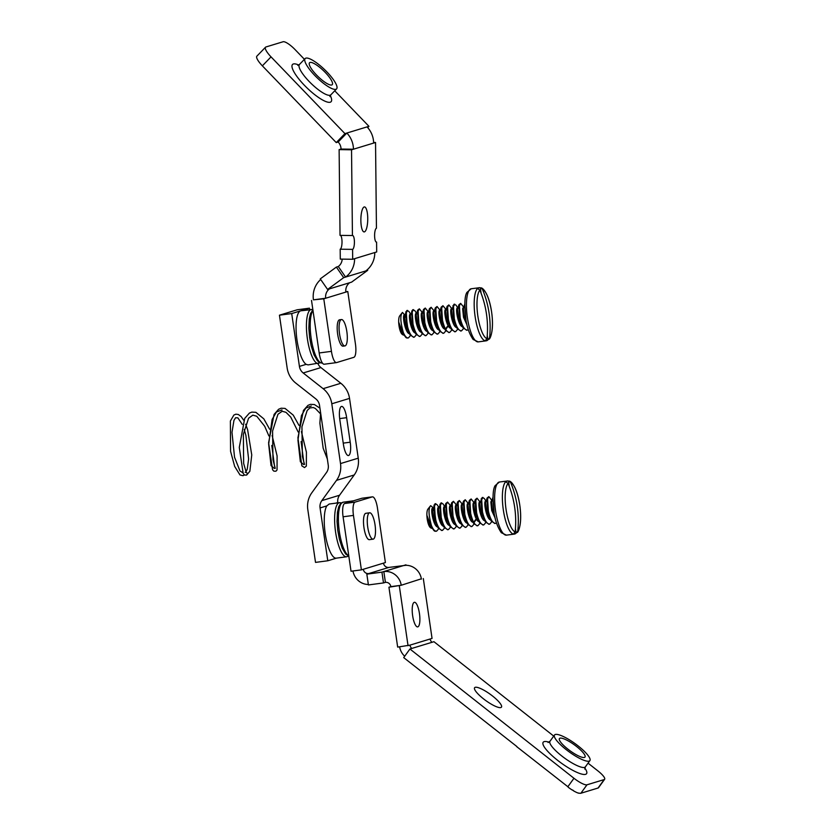 <?xml version="1.0" encoding="UTF-8"?>
<svg xmlns="http://www.w3.org/2000/svg" width="835" height="835" viewBox="0 0 835 835"><rect width="100%" height="100%" fill="white"/><g stroke="black" fill="none" stroke-linecap="round" stroke-linejoin="round"><path stroke-width="1.25" d="M346.661 556.778L336.286 558.156A27.294 7.745 -97.5 0 1 325.201 533.377A27.294 7.745 -97.5 0 1 326.798 505.895L329.167 504.037L339.501 502.67A27.294 7.745 -97.5 0 0 335.576 532.01A27.294 7.745 -97.5 0 0 346.661 556.778L348.487 556.068M312.843 309.503L300.934 310.787A27.294 7.745 82.5 0 0 300.579 310.87A27.294 7.745 82.5 0 0 297.01 340.127A27.294 7.745 82.5 0 0 306.142 364.352L308.136 364.895L320.296 362.818M317.885 363.601A9.926 9.509 -106.9 0 0 320.922 367.577L340.847 383.275A22.827 21.867 73.1 0 1 349.531 398.389L358.246 458.175A22.827 21.867 73.1 0 1 354.217 474.969L339.553 495.238A9.926 9.509 -106.9 0 0 337.799 502.545L337.851 502.889M291.707 313.563L309.441 308.167L297.177 309.795L279.443 315.192L291.707 313.563L299.421 366.398A9.926 9.509 -106.9 0 0 303.189 372.974L323.114 388.672A22.827 21.867 73.1 0 1 331.798 403.785L340.513 463.571A22.827 21.867 73.1 0 1 336.495 480.365L321.819 500.635A9.926 9.509 -106.9 0 0 320.066 507.941L327.779 560.776L336.463 558.124M309.441 308.167L309.66 309.639M279.443 315.192L287.156 368.026A22.827 21.867 -106.9 0 0 295.84 383.14L315.755 398.838A9.926 9.509 73.1 0 1 319.534 405.403L328.249 465.189A9.926 9.509 73.1 0 1 326.506 472.495L311.831 492.765A22.827 21.867 -106.9 0 0 307.802 509.559L315.515 562.393L327.779 560.776M346.64 417.677A12.4 3.517 82.5 0 0 341.609 406.415A12.4 3.517 82.5 0 0 339.824 419.755L343.404 444.283A12.4 3.517 82.5 0 0 348.435 455.534A12.4 3.517 82.5 0 0 350.22 442.206L346.64 417.677L339.668 418.596M343.686 277.648L336.369 267.085L320.264 278.88L327.581 289.442L343.686 277.648L365.793 270.926A22.827 21.867 -106.9 0 0 374.779 252.535L376.689 251.961L376.585 242.066A6.951 1.91 -89.2 0 1 376.418 242.098A6.951 1.91 -89.2 0 1 374.602 235.731A6.951 1.91 -89.2 0 1 376.439 228.226L375.541 142.493L373.631 143.067A22.827 21.867 -106.9 0 0 367.035 126.899L368.945 126.315L334.741 90.796M367.744 218.373A12.504 3.434 -89.2 0 1 364.133 231.921A12.504 3.434 -89.2 0 1 360.866 220.471A12.504 3.434 -89.2 0 1 364.477 206.923A12.504 3.434 -89.2 0 1 367.744 218.373M345.105 345.878A13.297 3.778 -97.5 0 1 344.938 345.909A13.297 3.778 -97.5 0 1 339.49 333.53A13.297 3.778 -97.5 0 1 341.275 319.586A13.297 3.778 -97.5 0 1 341.442 319.544A13.297 3.778 -97.5 0 1 346.89 331.923A13.297 3.778 -97.5 0 1 345.105 345.878M343.216 346.128A13.297 3.778 -97.5 0 1 343.049 346.16A13.297 3.778 -97.5 0 1 337.601 333.781A13.297 3.778 -97.5 0 1 339.386 319.836A13.297 3.778 -97.5 0 1 339.563 319.795A13.297 3.778 -97.5 0 1 339.741 319.784M335.889 89.303A21.835 5.542 -136 0 1 315.943 76.632A21.835 5.542 -136 0 1 305.182 58.544A21.835 5.542 -136 0 1 305.881 58.137A21.835 5.542 -136 0 1 325.817 70.808A21.835 5.542 -136 0 1 336.578 88.896A21.835 5.542 -136 0 1 335.889 89.303M331.725 84.982A15.781 4.008 44 0 0 332.226 84.679A15.781 4.008 44 0 0 324.45 71.612A15.781 4.008 44 0 0 310.036 62.458A15.781 4.008 44 0 0 309.534 62.75A15.781 4.008 44 0 0 317.31 75.818A15.781 4.008 44 0 0 331.725 84.982M271.031 56.874L344.938 133.621L336.255 142.597L262.357 65.84A12.4 3.152 -136 0 1 256.856 56.185L265.53 47.209A12.4 3.152 44 0 0 271.031 56.874L262.357 65.84M304.431 59.316L295.037 49.568A12.4 3.152 44 0 0 283.107 41.75L265.916 46.979A12.4 3.152 44 0 0 265.53 47.209M344.938 133.621L346.838 133.047L338.165 142.013A9.926 9.509 73.1 0 1 341.035 149.048L353.445 149.215A22.827 21.867 -106.9 0 0 346.838 133.047L367.035 126.899M368.945 126.315L367.692 127.609M324.377 364.196A12.4 3.517 -97.5 0 1 324.22 364.227A12.4 3.517 -97.5 0 1 319.179 352.965L331.443 351.347L323.782 298.815L345.878 292.083A9.926 9.509 73.1 0 1 349.688 282.721L351.598 282.136L367.703 270.342L365.793 270.926M331.443 351.347A12.4 3.517 82.5 0 0 336.484 362.609A12.4 3.517 82.5 0 0 336.641 362.567L353.831 357.338A12.4 3.517 82.5 0 0 355.449 344.041L347.788 291.509L345.878 292.083M320.692 279.495A22.827 21.867 -106.9 0 0 313.428 299.848L325.692 298.231A9.926 9.509 73.1 0 1 329.491 288.858L349.688 282.721M323.782 298.815L313.428 299.848M319.179 352.965L311.518 300.433M345.836 291.759L347.788 291.509M327.581 289.442L329.491 288.858M336.369 267.085L338.279 266.511L345.596 277.063A22.827 21.867 -106.9 0 0 354.593 258.683L374.779 252.535M367.275 269.726L367.703 270.342M342.183 259.121A9.926 9.509 73.1 0 1 338.279 266.511M339.125 149.622L340.033 235.366L352.433 235.533L351.535 149.799L339.125 149.622L341.035 149.048M351.535 149.799L373.631 143.067M352.433 235.533A6.951 1.91 -89.2 0 1 352.6 235.512A6.951 1.91 -89.2 0 1 354.416 242.181A6.951 1.91 -89.2 0 1 352.579 249.373L340.179 249.206A6.951 1.91 -89.2 0 0 342.016 242.317A6.951 1.91 -89.2 0 0 340.367 235.366M352.579 249.373L352.683 259.267L340.283 259.101L340.179 249.206M352.683 259.267L354.593 258.683M373.61 142.461L375.541 142.493M336.255 142.597L338.165 142.013M369.467 512.836A13.297 3.778 -97.5 0 1 369.634 512.794A13.297 3.778 -97.5 0 1 375.082 525.173A13.297 3.778 -97.5 0 1 373.297 539.128A13.297 3.778 -97.5 0 1 373.13 539.159A13.297 3.778 -97.5 0 1 367.682 526.781A13.297 3.778 -97.5 0 1 369.467 512.836M369.529 539.629A13.297 3.778 -97.5 0 1 369.352 539.66A13.297 3.778 -97.5 0 1 363.914 527.282A13.297 3.778 -97.5 0 1 365.688 513.337A13.297 3.778 -97.5 0 1 365.866 513.295A13.297 3.778 -97.5 0 1 366.043 513.285M417.834 626.855A12.4 3.517 -97.5 0 1 417.667 626.897A12.4 3.517 -97.5 0 1 412.594 615.343A12.4 3.517 -97.5 0 1 414.254 602.338A12.4 3.517 -97.5 0 1 414.411 602.296A12.4 3.517 -97.5 0 1 419.494 613.85A12.4 3.517 -97.5 0 1 417.834 626.855M578.206 745.979A21.835 5.073 -144.1 0 1 589.896 760.612A21.835 5.073 -144.1 0 1 566.203 749.632A21.835 5.073 -144.1 0 1 554.523 735.009A21.835 5.073 -144.1 0 1 578.206 745.979M576.547 746.49A15.781 3.664 35.9 0 0 559.429 738.558A15.781 3.664 35.9 0 0 567.873 749.131A15.781 3.664 35.9 0 0 584.991 757.063A15.781 3.664 35.9 0 0 576.547 746.49M492.587 696.046A16.575 3.851 35.9 0 0 474.604 687.716A16.575 3.851 35.9 0 0 483.475 698.822A16.575 3.851 35.9 0 0 501.449 707.151A16.575 3.851 35.9 0 0 492.587 696.046M405.998 565.295L388.933 567.414A4.958 4.749 -106.9 0 1 383.495 563.134L385.405 562.56L377.462 508.108A12.4 3.517 82.5 0 0 372.431 496.856A12.4 3.517 82.5 0 0 372.264 496.888L355.084 502.117A12.4 3.517 82.5 0 0 353.455 515.414L361.398 569.867L351.024 571.234L343.081 516.792A12.4 3.517 -97.5 0 1 344.698 503.495L355.084 502.117M372.264 496.888L361.889 498.265A12.4 3.517 -97.5 0 1 362.056 498.224A12.4 3.517 -97.5 0 1 362.213 498.213M421.362 578.801L401.217 585.262L390.843 586.64A4.958 4.749 -106.9 0 0 385.415 582.36L383.839 571.568A15.875 15.207 73.1 0 1 401.217 585.262L388.933 587.214L397.669 647.094L409.954 645.131A4.958 4.749 -106.9 0 0 411.843 648.419L409.933 649.004L403.712 657.604L516.907 746.563M390.843 586.64L388.933 587.214M516.677 746.626L567.863 786.716A12.4 2.881 35.9 0 0 568.27 787.029L568.155 787.186A12.4 2.881 -144.1 0 0 572.34 790.108L572.455 789.952A12.4 2.881 35.9 0 0 573.374 790.515L573.259 790.672A12.4 2.881 -144.1 0 0 578.686 793.219L579.01 793.114M409.933 649.004L573.969 778.272A12.4 2.881 35.9 0 0 586.984 784.806L580.878 793.25L598.058 788.021A12.4 2.881 35.9 0 0 598.507 787.729L604.623 779.285A12.4 2.881 35.9 0 0 597.985 770.966L588.059 763.148M578.686 793.219L578.801 793.062A12.4 2.881 35.9 0 0 580.878 793.25M423.314 578.54L432.05 638.41L430.14 638.994A4.958 4.749 -106.9 0 0 432.029 642.282L411.843 648.419M404.693 656.237A15.875 15.207 73.1 0 1 399.631 646.833M553.73 736.094L433.939 641.697L432.029 642.282M598.058 788.021L604.175 779.577A12.4 2.881 35.9 0 0 604.623 779.285M604.175 779.577L586.984 784.806M399.307 585.846L408.044 645.716M385.415 582.36L383.505 582.934L381.929 572.142L404.025 565.42A15.875 15.207 73.1 0 1 421.404 579.125M405.935 564.836L404.025 565.42M368.339 584.479A15.875 15.207 73.1 0 1 352.986 570.973M383.495 563.134L363.308 569.282A4.958 4.749 -106.9 0 0 368.746 573.561L366.836 574.146L368.412 584.938L383.505 582.934M366.836 574.146L381.929 572.142M363.308 569.282L361.398 569.867M361.889 498.265L344.698 503.495M489.571 337.862A24.998 7.097 82.5 0 0 491.596 311.914A24.998 7.097 82.5 0 0 482.494 289.348A95.044 91.036 73.1 0 1 489.091 313.198A95.044 91.036 73.1 0 1 489.571 337.862L487.911 339.897A26.772 7.598 82.5 0 1 486.628 340.732L486.001 340.857A26.793 7.609 82.5 0 0 486.304 340.795M481.106 293.252L480.313 287.814A26.772 7.598 82.5 0 0 479.603 287.699A26.772 7.598 82.5 0 0 477.693 288.618L479.874 290.152A24.998 7.097 82.5 0 0 477.85 316.089A24.998 7.097 82.5 0 0 486.951 338.655L485.292 340.701A26.772 7.598 82.5 0 0 486.628 340.732M479.874 290.152A95.044 91.036 73.1 0 1 486.471 313.991A95.044 91.036 73.1 0 1 486.951 338.655M464.771 304.055L465.951 319.721M464.072 307.614L460.638 303.376L458.906 304.765L459.448 317.999L463.112 327.811L466.661 330.19M460.638 303.376L459.375 305.735L460.189 317.895C462.099 325.984 464.5 330.055 467.402 330.096L468.289 329.585M466.441 330.232L467.402 330.096M406.916 323.876L406.165 318.208M405.34 315.797L404.818 315.045M404.495 314.878L404.338 314.899C401.802 315.212 405.747 335.388 410.068 333.624M407.647 327.101L406.071 315.693M405.841 311.789L406.384 325.013L410.048 334.825L405.288 324.972L404.422 316.423L406.833 310.495L408.899 311.413L410.705 314.263M410.392 314.096L410.236 314.117C407.699 314.44 411.645 334.605 415.966 332.841M416.289 313.313L416.122 313.334C413.596 313.657 417.542 333.833 421.863 332.059M422.186 312.541L422.019 312.561C419.494 312.874 423.428 333.05 427.76 331.276M428.084 311.758L427.917 311.779C425.391 312.092 429.326 332.267 433.657 330.503M433.981 310.975L433.814 310.996C431.288 311.319 435.223 331.485 439.554 329.721M439.878 310.192L439.711 310.223C437.175 310.536 441.12 330.712 445.452 328.938M445.639 328.875L447.383 326.412M445.765 309.42L445.608 309.441C443.072 309.754 447.017 329.929 451.338 328.155M446.182 328.844L448.238 325.89M451.662 308.637L451.505 308.658C448.969 308.971 452.914 329.147 457.236 327.383M453.008 305.547L453.551 318.772L457.215 328.583L452.445 318.73L451.589 310.182L454 304.253L456.067 305.172L457.872 308.021M457.559 307.854L457.403 307.875C454.866 308.198 458.812 328.374 463.133 326.6M463.456 307.082L462.642 308.72L463.508 317.269L467.026 325.013M404.171 334.397C402.658 334.637 401.186 332.977 399.767 329.439A9.665 2.745 82.5 0 0 402.084 334.25A9.665 2.745 82.5 0 0 402.313 334.417M403.315 332.487C400.341 321.913 400.059 315.223 402.46 312.426L399.662 315.943A9.665 2.745 82.5 0 0 398.681 322.028L402.032 332.372L406.081 337.601A13.694 3.883 -97.5 0 1 403.315 332.487C404.996 336.411 406.708 338.217 408.44 337.893L410.528 335.503M403.576 334.731L398.681 322.028A9.665 2.745 82.5 0 0 399.767 329.439L402.595 334.678L403.879 335.179M416.905 313.856L414.797 310.63L412.73 309.712L410.319 315.64L411.175 324.189L414.838 332.069M422.802 313.073L419.368 308.835L417.625 310.223L416.216 314.858L417.072 323.406L421.842 333.269L425.391 335.649M428.699 312.29L425.255 308.052L423.522 309.441L422.113 314.085L422.969 322.634L427.729 332.487L431.288 334.866M434.597 311.518L431.152 307.28L429.42 308.668L428.011 313.302L428.866 321.851L433.626 331.704L437.185 334.094M440.494 310.735L437.049 306.497L435.317 307.885L433.897 312.52L434.764 321.068L439.523 330.931L443.082 333.311M446.391 309.952L442.947 305.714L441.214 307.103L439.794 311.737L440.661 320.285L445.42 330.149L448.98 332.528M452.278 309.18L448.844 304.932L447.111 306.32L445.692 310.964L446.558 319.513L451.317 329.366L454.866 331.756M458.906 304.765L457.486 309.399L458.342 317.947L462.005 325.827M464.03 306.998L463.383 308.616L464.239 317.175L466.681 323.469M402.46 312.426L405.111 315.411M404.578 314.899L405.361 317.279M406.572 337.924L407.71 337.987L406.572 337.924A13.694 3.883 -97.5 0 1 406.081 337.601M407.48 338.039L408.44 337.893M410.048 334.825L413.596 337.215M407.574 310.401L406.311 312.749L407.125 324.919C409.035 333.008 411.446 337.069 414.337 337.11L416.425 334.731M413.377 337.257L414.337 337.11M411.738 311.006L412.281 324.23L415.945 334.052L419.494 336.432M413.471 309.618L412.208 311.966L413.022 324.137C414.932 332.226 417.333 336.296 420.235 336.338L422.312 333.948M419.274 336.474L420.235 336.338M417.625 310.223L418.178 323.458L421.842 333.269M419.368 308.835L418.105 311.194L418.919 323.354C420.83 331.443 423.23 335.513 426.132 335.555L428.209 333.165M425.172 335.701L426.132 335.555M423.522 309.441L424.076 322.675L427.729 332.487M425.255 308.052L424.003 310.411L424.806 322.581C426.727 330.67 429.127 334.731 432.029 334.772L434.106 332.382M431.058 334.918L432.029 334.772M429.42 308.668L429.973 321.892L433.626 331.704M431.152 307.28L429.9 309.628L430.703 321.799C432.624 329.888 435.025 333.958 437.916 333.99L440.003 331.61M436.955 334.136L437.916 333.99M435.317 307.885L435.87 321.11L439.523 330.931M437.049 306.497L435.797 308.846L436.601 321.016C438.521 329.105 440.922 333.175 443.813 333.217L445.9 330.827M442.853 333.353L443.813 333.217M441.214 307.103L441.757 320.337L445.42 330.149M442.947 305.714L441.684 308.073L442.498 320.233C444.408 328.332 446.819 332.393 449.71 332.434L451.798 330.044M448.75 332.58L449.71 332.434M447.111 306.32L447.654 319.555L451.317 329.366M448.844 304.932L447.581 307.29L448.395 319.461C450.305 327.55 452.716 331.61 455.607 331.652L457.695 329.261M454.647 331.798L455.607 331.652M457.215 328.583L460.763 330.973M454.741 304.159L453.478 306.508L454.292 318.678C456.202 326.767 458.613 330.837 461.505 330.869L463.592 328.489M460.544 331.015L461.505 330.869M464.918 319.534L464.771 315.995M453.123 321.099L452.977 317.55M464.03 316.089L463.3 310.662M487.243 335.357L487.911 339.897M482.494 289.348L480.97 287.929C481.649 287.355 488.183 290.789 491.596 311.914C494.247 330.723 490.051 339.365 488.934 339.271M517.763 531.112A24.998 7.097 82.5 0 0 519.788 505.165A24.998 7.097 82.5 0 0 510.686 482.599A95.044 91.036 73.1 0 1 517.283 506.448A95.044 91.036 73.1 0 1 517.763 531.112L516.103 533.148A26.772 7.598 82.5 0 1 514.819 533.982L514.193 534.118A26.793 7.609 82.5 0 0 514.506 534.045M509.298 486.502L508.505 481.075A26.772 7.598 82.5 0 0 507.795 480.95A26.772 7.598 82.5 0 0 505.885 481.868L508.066 483.402A24.998 7.097 82.5 0 0 506.041 509.35A24.998 7.097 82.5 0 0 515.143 531.905L513.483 533.951A26.772 7.598 82.5 0 0 514.819 533.982M508.066 483.402A95.044 91.036 73.1 0 1 514.663 507.252A95.044 91.036 73.1 0 1 515.143 531.905M492.963 497.316L494.143 512.972M492.264 500.864L488.83 496.627L487.097 498.015L487.64 511.25L491.304 521.061L494.852 523.441M488.83 496.627L487.567 498.986L488.381 511.145C490.291 519.245 492.692 523.305 495.593 523.347L496.481 522.835M494.633 523.493L495.593 523.347M435.108 517.126L434.357 511.469M433.532 509.047L433.01 508.296M432.687 508.129L432.53 508.15C429.994 508.463 433.939 528.639 438.26 526.875M435.839 520.362L434.263 508.953M434.033 505.039L434.576 518.264L438.239 528.075L433.48 518.222L432.613 509.674L435.025 503.745L437.091 504.664L438.907 507.523M438.584 507.346L438.427 507.367C435.891 507.69 439.836 527.866 444.157 526.092M444.481 506.574L444.324 506.594C441.788 506.908 445.733 527.083 450.055 525.309M450.378 505.791L450.211 505.812C447.685 506.125 451.631 526.3 455.952 524.537M456.275 505.008L456.108 505.029C453.582 505.352 457.517 525.518 461.849 523.754M462.173 504.225L462.005 504.246C459.48 504.57 463.415 524.745 467.746 522.971M468.07 503.453L467.903 503.474C465.377 503.787 469.312 523.962 473.643 522.188M473.831 522.125L475.574 519.662M473.967 502.67L473.8 502.691C471.264 503.004 475.209 523.18 479.53 521.416M474.374 522.094L476.441 519.151M479.854 501.887L479.697 501.908C477.161 502.232 481.106 522.397 485.427 520.633M481.2 498.798L481.743 512.022L485.406 521.844L480.647 511.98L479.781 503.432L482.192 497.503L484.258 498.422L486.064 501.282M485.751 501.104L485.594 501.136C483.058 501.449 487.003 521.625 491.324 519.85M491.648 500.332L490.834 501.971L491.7 510.519L495.218 518.264M432.363 527.647C430.85 527.887 429.378 526.238 427.958 522.689A9.665 2.745 82.5 0 0 430.275 527.501A9.665 2.745 82.5 0 0 430.505 527.668M431.507 525.737C428.532 515.164 428.251 508.473 430.651 505.676L427.854 509.193A9.665 2.745 82.5 0 0 426.883 515.279L430.223 525.622L434.273 530.851A13.694 3.883 -97.5 0 1 431.507 525.737C433.188 529.661 434.899 531.467 436.632 531.144L438.719 528.764M431.768 527.991L426.883 515.279A9.665 2.745 82.5 0 0 427.958 522.689L430.787 527.929L432.071 528.43M445.097 507.106L442.988 503.881L440.922 502.962L438.511 508.891L439.367 517.439L443.03 525.33M450.994 506.323L447.56 502.086L445.827 503.474L444.408 508.118L445.264 516.667L450.034 526.52L453.582 528.899M456.891 505.551L453.457 501.313L451.714 502.701L450.305 507.336L451.161 515.884L455.931 525.737L459.48 528.127M462.788 504.768L459.344 500.53L457.611 501.918L456.202 506.553L457.058 515.101L461.818 524.964L465.377 527.344M468.685 503.985L465.241 499.748L463.508 501.136L462.089 505.77L462.955 514.318L467.715 524.182L471.274 526.561M474.583 503.202L471.138 498.965L469.406 500.353L467.986 504.998L468.852 513.546L473.612 523.399L477.171 525.779M480.469 502.43L477.036 498.192L475.303 499.58L473.883 504.215L474.75 512.763L479.509 522.616L483.068 525.006M487.097 498.015L485.678 502.649L486.534 511.197L490.197 519.088M492.222 500.248L491.575 501.877L492.431 510.425L494.873 516.729M430.651 505.676L432.039 506.73M432.77 508.15L433.553 510.54M434.764 531.175L435.901 531.248L434.764 531.175A13.694 3.883 -97.5 0 1 434.273 530.851M435.672 531.29L436.632 531.144M438.239 528.075L441.788 530.465M435.766 503.651L434.503 506L435.317 518.17C437.227 526.259 439.638 530.329 442.529 530.371L444.617 527.981M441.569 530.507L442.529 530.371M439.93 504.256L440.473 517.491L444.136 527.303L447.685 529.682M441.663 502.868L440.4 505.227L441.214 517.387C443.124 525.476 445.535 529.547 448.426 529.588L450.514 527.198M447.466 529.724L448.426 529.588M445.827 503.474L446.37 516.708L450.034 526.52M447.56 502.086L446.297 504.444L447.111 516.614C449.021 524.704 451.422 528.764 454.323 528.805L456.401 526.415M453.363 528.952L454.323 528.805M451.714 502.701L452.267 515.926L455.931 525.737M453.457 501.313L452.194 503.662L453.008 515.832C454.918 523.921 457.319 527.981 460.221 528.023L462.298 525.643M459.26 528.169L460.221 528.023M457.611 501.918L458.164 515.143L461.818 524.964M459.344 500.53L458.091 502.879L458.895 515.049C460.816 523.138 463.216 527.209 466.118 527.25L468.195 524.86M465.147 527.386L466.118 527.25M463.508 501.136L464.062 514.37L467.715 524.182M465.241 499.748L463.989 502.106L464.792 514.266C466.713 522.355 469.113 526.426 472.005 526.467L474.092 524.077M471.044 526.614L472.005 526.467M469.406 500.353L469.959 513.588L473.612 523.399M471.138 498.965L469.886 501.324L470.689 513.494C472.61 521.583 475.011 525.643 477.902 525.685L479.989 523.294M476.942 525.831L477.902 525.685M475.303 499.58L475.846 512.805L479.509 522.616M477.036 498.192L475.773 500.541L476.587 512.711C478.497 520.8 480.908 524.871 483.799 524.902L485.886 522.522M482.839 525.048L483.799 524.902M485.406 521.844L488.955 524.223M482.933 497.409L481.67 499.758L482.484 511.928C484.394 520.017 486.805 524.088 489.696 524.13L491.784 521.739M488.736 524.265L489.696 524.13M493.109 512.784L492.963 509.246M481.315 514.35L481.169 510.811M492.222 509.35L491.491 503.912M515.445 528.607L516.103 533.148M510.686 482.599L509.162 481.179C509.841 480.616 516.374 484.039 519.788 505.165C522.439 523.973 518.243 532.626 517.126 532.521M243.768 420.318L241.075 416.488L238.288 414.484L235.877 414.191L233.894 415.037L230.376 421.038L230.575 451.338L234.687 466.452L239.989 474.948L242.891 475.689A1.587 1.524 -106.9 0 0 244.091 474.697M246.064 472.13L247.421 473.487L246.638 475.084L244.645 475.084L243.194 473.518L239.28 447.456L244.718 418.418L249.404 413.085L251.784 412.114L255.875 412.323L263.839 418.878L269.632 429.2M311.309 309.42A27.294 7.745 82.5 0 0 307.384 338.76A27.294 7.745 82.5 0 0 318.469 363.528M303.189 372.974L320.922 367.577M299.421 366.398L306.142 364.352M323.114 388.672L340.847 383.275M331.798 403.785L349.531 398.389M340.513 463.571L358.246 458.175M343.237 443.124L350.22 442.206M336.495 480.365L354.217 474.969M321.819 500.635L339.553 495.238M320.066 507.941L326.798 505.895M335.753 503.171L337.799 502.545M322.393 363.006L322.247 363.027A27.294 7.745 -97.5 0 1 311.601 341.014A27.294 7.745 -97.5 0 1 312.979 310.422M336.578 88.896L330.837 94.825A21.835 5.542 -136 0 1 330.149 95.232A21.835 5.542 -136 0 1 310.202 82.561A21.835 5.542 -136 0 1 299.452 64.472L297.813 65.37M330.305 95.566A26.793 6.795 -136 0 1 330.222 102.225A26.793 6.795 -136 0 1 304.441 85.337A26.793 6.795 -136 0 1 293.388 63.971A26.793 6.795 -136 0 1 298.721 65.036M348.79 555.912A27.294 7.745 -97.5 0 1 338.916 528.085A27.294 7.745 -97.5 0 1 342.924 502.252A27.294 7.745 -97.5 0 1 343.279 502.169L340.503 503.714L338.739 506.782L337.444 512.335L337.037 521.478L337.768 530.444L339.354 539.086L342.235 548.157L345.606 553.96L348.832 556.173M589.896 760.612L585.366 766.864A21.835 5.073 -144.1 0 1 561.673 755.894A21.835 5.073 -144.1 0 1 549.994 741.261L548.094 742.524M584.813 768.064A26.793 6.231 -144.1 0 1 581.129 773.92A26.793 6.231 -144.1 0 1 557.488 760.215A26.793 6.231 -144.1 0 1 549.023 742.169M567.863 786.716L573.969 778.272M430.14 638.994L409.954 645.131M388.933 567.414L368.746 573.561M353.455 515.414L343.081 516.792M479.29 287.72A26.793 7.609 82.5 0 0 478.966 287.741A26.793 7.609 82.5 0 0 478.622 287.814A26.793 7.609 82.5 0 0 475.115 316.538A26.793 7.609 82.5 0 0 486.001 340.857L478.257 341.88L473.153 339.48C469.218 333.823 466.713 326.568 465.638 317.717C464.281 304.326 464.709 295.893 466.922 292.407L471.232 288.764A26.793 7.609 82.5 0 0 470.888 288.837A26.793 7.609 82.5 0 0 467.381 317.561A26.793 7.609 82.5 0 0 478.257 341.88M507.482 480.97A26.793 7.609 82.5 0 0 507.158 480.991A26.793 7.609 82.5 0 0 506.814 481.064A26.793 7.609 82.5 0 0 503.307 509.788A26.793 7.609 82.5 0 0 514.193 534.118L506.459 535.141L501.344 532.73C497.409 527.073 494.904 519.819 493.829 510.968C492.473 497.577 492.911 489.143 495.113 485.667L499.424 482.014A26.793 7.609 82.5 0 0 499.079 482.087A26.793 7.609 82.5 0 0 495.572 510.822A26.793 7.609 82.5 0 0 506.459 535.141M274.391 468.435L271.051 465.648L268.651 444.084L272.116 419.494L276.427 412.01L281.98 409.901M303.7 464.552L300.36 461.765L297.949 440.202L301.425 415.611L305.735 408.138L311.288 406.019M341.452 502.879L339.501 502.67M344.938 345.909L343.049 346.16M322.247 363.027L319.158 362.254L317.415 360.71L314.043 354.906L311.163 345.836L309.576 337.194L308.846 328.228L309.253 319.085L310.547 313.532L312.895 309.9M330.837 94.825L330.013 96.599L329.773 95.67M305.182 58.544L299.452 64.472M336.484 362.609L324.22 364.227M341.442 319.544L339.563 319.795M353.476 500.823L343.279 502.169M369.634 512.794L365.866 513.295M362.056 498.224L372.431 496.856M554.523 735.009L549.994 741.261M585.366 766.864L584.761 769.066M373.13 539.159L369.352 539.66M479.603 287.699L471.232 288.764M463.592 307.656L464.792 303.982M460.983 324.575L463.112 327.811M413.816 330.817L415.945 334.052M507.795 480.95L499.424 482.014M432.029 506.73L433.313 508.672M491.784 500.906L492.994 497.232M489.174 517.825L491.304 521.061M442.007 524.067L444.136 527.303M246.638 475.084L249.863 471.264L251.752 454.929L247.609 429.691L245.647 424.232M319.93 408.169L314.44 404.558L310.505 404.338L307.969 405.361L303.46 410.413L297.918 437.801L301.852 465.857L304.524 467.569L306.351 466.076L306.424 452.205L301.404 431.611M298.94 425.318L293.252 415.141L285.059 408.409L281.134 408.221L278.598 409.275L274.078 414.431L268.599 442.769L272.554 469.74L273.859 471.159L275.936 471.211L277.043 469.948L277.095 455.91L272.106 435.494M327.351 459.02L323.166 448.238L319.878 423.23L320.619 412.887M324.512 439.554L323.74 434.283M320.483 413.826L315.348 408.472L313.282 407.522L309.837 407.95L307.165 410.507L301.936 426.779L302.395 456.505L304.535 464.448M303.856 462.548L301.091 441.579M298.189 432.039L290.747 417.103L285.998 412.323L282.167 411.269L277.961 414.243L272.586 431.017L272.972 459.699L275.237 468.32M274.558 466.431L271.782 445.462M268.88 435.912L264.695 426.267L256.762 416.248L252.817 415.152L248.579 418.22L243.361 434.252L243.653 463.498L246.241 472.359L245.146 472.276M242.494 472.537L239.989 471.013L234.541 457.215L231.984 432.321L233.957 420.381L235.595 417.74L237.871 417.865L242.254 424.389M244.217 429.482L245.897 435.421L248.611 459.062L247.233 469.249L245.876 471.806"/></g></svg>

